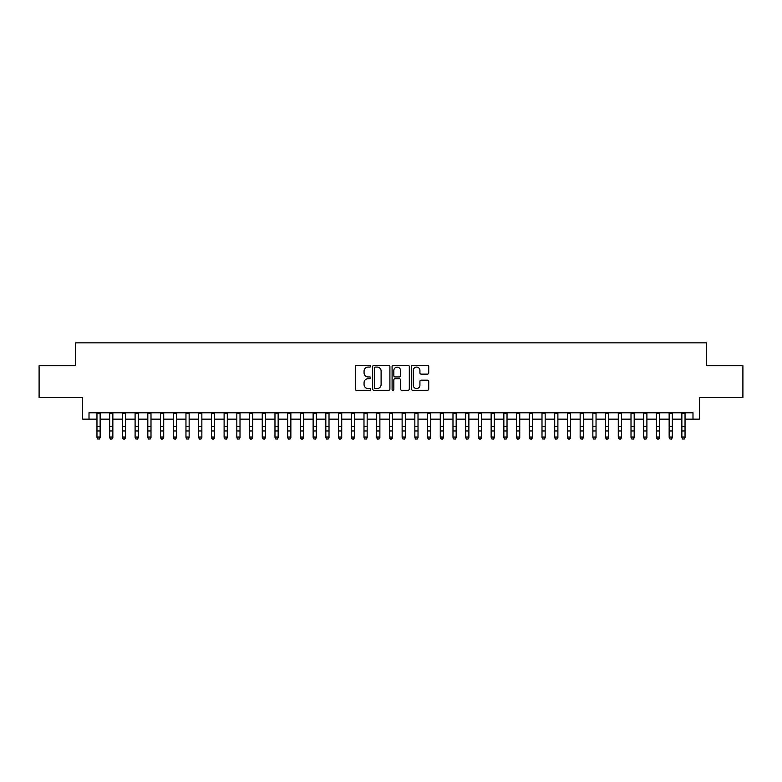<?xml version="1.0" encoding="UTF-8"?>
<svg xmlns="http://www.w3.org/2000/svg" width="782" height="782" viewBox="0 0 782 782"><rect width="100%" height="100%" fill="white"/><g stroke="black" fill="none" stroke-linecap="round" stroke-linejoin="round"><path stroke-width="1.17" d="M370.658 366.211A0.87 0.87 0 0 0 369.778 365.341L356.524 365.341A1.251 1.251 0 0 0 355.272 366.582L355.272 389.055A1.251 1.251 0 0 0 356.524 390.296L369.778 390.296A0.87 0.87 0 0 0 370.658 389.426A0.87 0.87 0 0 0 369.778 388.556L368.068 388.556A3.998 3.998 0 0 1 364.07 384.558L364.07 382.681A3.998 3.998 0 0 1 368.068 378.693L369.778 378.693A0.87 0.87 0 0 0 370.658 377.814A0.87 0.87 0 0 0 369.778 376.944L368.068 376.944A3.998 3.998 0 0 1 364.07 372.955L364.07 371.079A3.998 3.998 0 0 1 368.068 367.081L369.778 367.081A0.87 0.87 0 0 0 370.658 366.211M427.48 374.138A1.251 1.251 0 0 0 428.722 372.887L428.722 366.582A1.251 1.251 0 0 0 427.48 365.341L412.749 365.341A1.251 1.251 0 0 0 411.498 366.582L411.498 389.055A1.251 1.251 0 0 0 412.749 390.296L427.48 390.296A1.251 1.251 0 0 0 428.722 389.055L428.722 381.44A1.251 1.251 0 0 0 427.48 380.189L421.175 380.189A1.251 1.251 0 0 0 419.924 381.44L419.924 385.213A3.343 3.343 0 0 1 416.591 388.556A3.343 3.343 0 0 1 413.248 385.213L413.248 370.424A3.343 3.343 0 0 1 416.591 367.081A3.343 3.343 0 0 1 419.924 370.424L419.924 372.887A1.251 1.251 0 0 0 421.175 374.138L427.48 374.138M89.011 419.142L89.011 412.788L692.989 412.788L692.989 419.142L699.352 419.142L699.352 397.53L742.9 397.53L742.9 365.741L706.341 365.741L706.341 342.848L75.659 342.848L75.659 365.741L39.1 365.741L39.1 397.53L82.648 397.53L82.648 419.142L96.958 419.142M389.905 366.582A1.251 1.251 0 0 0 388.664 365.341L373.933 365.341A1.251 1.251 0 0 0 372.682 366.582L372.682 389.055A1.251 1.251 0 0 0 373.933 390.296L388.664 390.296A1.251 1.251 0 0 0 389.905 389.055L389.905 366.582M393.336 365.341L408.067 365.341A1.251 1.251 0 0 1 409.318 366.582L409.318 389.055A1.251 1.251 0 0 1 408.067 390.296L401.762 390.296A1.251 1.251 0 0 1 400.521 389.055L400.521 379.944A1.251 1.251 0 0 0 399.27 378.693L395.086 378.693A1.251 1.251 0 0 0 393.835 379.944L393.835 389.426A0.87 0.87 0 0 1 392.965 390.296A0.87 0.87 0 0 1 392.095 389.426L392.095 366.582A1.251 1.251 0 0 1 393.336 365.341M100.135 419.142L109.676 419.142M112.852 419.142L122.383 419.142M125.57 419.142L135.1 419.142M138.277 419.142L147.818 419.142M150.994 419.142L160.535 419.142M163.712 419.142L173.252 419.142M176.429 419.142L185.96 419.142M189.146 419.142L198.677 419.142M201.854 419.142L211.394 419.142M214.571 419.142L224.111 419.142M227.288 419.142L236.829 419.142M240.006 419.142L249.536 419.142M252.723 419.142L262.253 419.142M265.43 419.142L274.971 419.142M278.148 419.142L287.688 419.142M290.865 419.142L300.405 419.142M303.582 419.142L313.123 419.142M316.299 419.142L325.83 419.142M329.017 419.142L338.547 419.142M341.724 419.142L351.265 419.142M354.442 419.142L363.982 419.142M367.159 419.142L376.699 419.142M379.876 419.142L389.407 419.142M392.593 419.142L402.124 419.142M405.301 419.142L414.841 419.142M418.018 419.142L427.558 419.142M430.735 419.142L440.276 419.142M443.453 419.142L452.983 419.142M456.17 419.142L465.701 419.142M468.877 419.142L478.418 419.142M481.595 419.142L491.135 419.142M494.312 419.142L503.852 419.142M507.029 419.142L516.57 419.142M519.747 419.142L529.277 419.142M532.464 419.142L541.994 419.142M545.171 419.142L554.712 419.142M557.889 419.142L567.429 419.142M570.606 419.142L580.146 419.142M583.323 419.142L592.854 419.142M596.04 419.142L605.571 419.142M608.748 419.142L618.288 419.142M621.465 419.142L631.006 419.142M634.182 419.142L643.723 419.142M646.9 419.142L656.43 419.142M659.617 419.142L669.148 419.142M672.324 419.142L681.865 419.142M685.042 419.142L692.989 419.142M375.301 367.081A0.87 0.87 0 0 0 374.431 367.96L374.431 387.677A0.87 0.87 0 0 0 375.301 388.556L377.12 388.556A3.998 3.998 0 0 0 381.108 384.558L381.108 371.079A3.998 3.998 0 0 0 377.12 367.081L375.301 367.081M400.521 370.482A3.343 3.343 0 0 0 397.178 367.149A3.343 3.343 0 0 0 393.835 370.482L393.835 375.692A1.251 1.251 0 0 0 395.086 376.944L399.27 376.944A1.251 1.251 0 0 0 400.521 375.692L400.521 370.482M100.135 412.788L100.135 437.754L99.177 439.152L97.906 438.868L99.177 439.152M96.958 412.788L96.958 437.04L100.135 437.04L99.177 438.868M97.906 439.152L96.958 437.754L97.906 438.868M112.852 412.788L112.852 437.754L111.894 439.152L110.624 438.868L111.894 439.152M109.676 412.788L109.676 437.04L112.852 437.04L111.894 438.868M110.624 439.152L109.676 437.754L110.624 438.868M125.57 412.788L125.57 437.754L124.612 439.152L123.341 438.868L124.612 439.152M122.383 412.788L122.383 437.04L125.57 437.04L124.612 438.868M123.341 439.152L122.383 437.754L123.341 438.868M138.277 412.788L138.277 437.754L137.329 439.152L136.058 438.868L137.329 439.152M135.1 412.788L135.1 437.04L138.277 437.04L137.329 438.868M136.058 439.152L135.1 437.754L136.058 438.868M150.994 412.788L150.994 437.754L150.046 439.152L148.775 438.868L150.046 439.152M147.818 412.788L147.818 437.04L150.994 437.04L150.046 438.868M148.775 439.152L147.818 437.754L148.775 438.868M163.712 412.788L163.712 437.754L162.754 439.152L161.483 438.868L162.754 439.152M160.535 412.788L160.535 437.04L163.712 437.04L162.754 438.868M161.483 439.152L160.535 437.754L161.483 438.868M176.429 412.788L176.429 437.754L175.471 439.152L174.2 438.868L175.471 439.152M173.252 412.788L173.252 437.04L176.429 437.04L175.471 438.868M174.2 439.152L173.252 437.754L174.2 438.868M189.146 412.788L189.146 437.754L188.188 439.152L186.918 438.868L188.188 439.152M185.96 412.788L185.96 437.04L189.146 437.04L188.188 438.868M186.918 439.152L185.96 437.754L186.918 438.868M201.854 412.788L201.854 437.754L200.906 439.152L199.635 438.868L200.906 439.152M198.677 412.788L198.677 437.04L201.854 437.04L200.906 438.868M199.635 439.152L198.677 437.754L199.635 438.868M214.571 412.788L214.571 437.754L213.623 439.152L212.352 438.868L213.623 439.152M211.394 412.788L211.394 437.04L214.571 437.04L213.623 438.868M212.352 439.152L211.394 437.754L212.352 438.868M227.288 412.788L227.288 437.754L226.33 439.152L225.06 438.868L226.33 439.152M224.111 412.788L224.111 437.04L227.288 437.04L226.33 438.868M225.06 439.152L224.111 437.754L225.06 438.868M240.006 412.788L240.006 437.754L239.048 439.152L237.777 438.868L239.048 439.152M236.829 412.788L236.829 437.04L240.006 437.04L239.048 438.868M237.777 439.152L236.829 437.754L237.777 438.868M252.723 412.788L252.723 437.754L251.765 439.152L250.494 438.868L251.765 439.152M249.536 412.788L249.536 437.04L252.723 437.04L251.765 438.868M250.494 439.152L249.536 437.754L250.494 438.868M265.43 412.788L265.43 437.754L264.482 439.152L263.211 438.868L264.482 439.152M262.253 412.788L262.253 437.04L265.43 437.04L264.482 438.868M263.211 439.152L262.253 437.754L263.211 438.868M278.148 412.788L278.148 437.754L277.199 439.152L275.929 438.868L277.199 439.152M274.971 412.788L274.971 437.04L278.148 437.04L277.199 438.868M275.929 439.152L274.971 437.754L275.929 438.868M290.865 412.788L290.865 437.754L289.917 439.152L288.636 438.868L289.917 439.152M287.688 412.788L287.688 437.04L290.865 437.04L289.917 438.868M288.636 439.152L287.688 437.754L288.636 438.868M303.582 412.788L303.582 437.754L302.624 439.152L301.353 438.868L302.624 439.152M300.405 412.788L300.405 437.04L303.582 437.04L302.624 438.868M301.353 439.152L300.405 437.754L301.353 438.868M316.299 412.788L316.299 437.754L315.342 439.152L314.071 438.868L315.342 439.152M313.123 412.788L313.123 437.04L316.299 437.04L315.342 438.868M314.071 439.152L313.123 437.754L314.071 438.868M329.017 412.788L329.017 437.754L328.059 439.152L326.788 438.868L328.059 439.152M325.83 412.788L325.83 437.04L329.017 437.04L328.059 438.868M326.788 439.152L325.83 437.754L326.788 438.868M341.724 412.788L341.724 437.754L340.776 439.152L339.505 438.868L340.776 439.152M338.547 412.788L338.547 437.04L341.724 437.04L340.776 438.868M339.505 439.152L338.547 437.754L339.505 438.868M354.442 412.788L354.442 437.754L353.493 439.152L352.223 438.868L353.493 439.152M351.265 412.788L351.265 437.04L354.442 437.04L353.493 438.868M352.223 439.152L351.265 437.754L352.223 438.868M367.159 412.788L367.159 437.754L366.201 439.152L364.93 438.868L366.201 439.152M363.982 412.788L363.982 437.04L367.159 437.04L366.201 438.868M364.93 439.152L363.982 437.754L364.93 438.868M379.876 412.788L379.876 437.754L378.918 439.152L377.647 438.868L378.918 439.152M376.699 412.788L376.699 437.04L379.876 437.04L378.918 438.868M377.647 439.152L376.699 437.754L377.647 438.868M392.593 412.788L392.593 437.754L391.635 439.152L390.365 438.868L391.635 439.152M389.407 412.788L389.407 437.04L392.593 437.04L391.635 438.868M390.365 439.152L389.407 437.754L390.365 438.868M405.301 412.788L405.301 437.754L404.353 439.152L403.082 438.868L404.353 439.152M402.124 412.788L402.124 437.04L405.301 437.04L404.353 438.868M403.082 439.152L402.124 437.754L403.082 438.868M418.018 412.788L418.018 437.754L417.07 439.152L415.799 438.868L417.07 439.152M414.841 412.788L414.841 437.04L418.018 437.04L417.07 438.868M415.799 439.152L414.841 437.754L415.799 438.868M430.735 412.788L430.735 437.754L429.777 439.152L428.507 438.868L429.777 439.152M427.558 412.788L427.558 437.04L430.735 437.04L429.777 438.868M428.507 439.152L427.558 437.754L428.507 438.868M443.453 412.788L443.453 437.754L442.495 439.152L441.224 438.868L442.495 439.152M440.276 412.788L440.276 437.04L443.453 437.04L442.495 438.868M441.224 439.152L440.276 437.754L441.224 438.868M456.17 412.788L456.17 437.754L455.212 439.152L453.941 438.868L455.212 439.152M452.983 412.788L452.983 437.04L456.17 437.04L455.212 438.868M453.941 439.152L452.983 437.754L453.941 438.868M468.877 412.788L468.877 437.754L467.929 439.152L466.659 438.868L467.929 439.152M465.701 412.788L465.701 437.04L468.877 437.04L467.929 438.868M466.659 439.152L465.701 437.754L466.659 438.868M481.595 412.788L481.595 437.754L480.647 439.152L479.376 438.868L480.647 439.152M478.418 412.788L478.418 437.04L481.595 437.04L480.647 438.868M479.376 439.152L478.418 437.754L479.376 438.868M494.312 412.788L494.312 437.754L493.364 439.152L492.083 438.868L493.364 439.152M491.135 412.788L491.135 437.04L494.312 437.04L493.364 438.868M492.083 439.152L491.135 437.754L492.083 438.868M507.029 412.788L507.029 437.754L506.071 439.152L504.801 438.868L506.071 439.152M503.852 412.788L503.852 437.04L507.029 437.04L506.071 438.868M504.801 439.152L503.852 437.754L504.801 438.868M519.747 412.788L519.747 437.754L518.789 439.152L517.518 438.868L518.789 439.152M516.57 412.788L516.57 437.04L519.747 437.04L518.789 438.868M517.518 439.152L516.57 437.754L517.518 438.868M532.464 412.788L532.464 437.754L531.506 439.152L530.235 438.868L531.506 439.152M529.277 412.788L529.277 437.04L532.464 437.04L531.506 438.868M530.235 439.152L529.277 437.754L530.235 438.868M545.171 412.788L545.171 437.754L544.223 439.152L542.952 438.868L544.223 439.152M541.994 412.788L541.994 437.04L545.171 437.04L544.223 438.868M542.952 439.152L541.994 437.754L542.952 438.868M557.889 412.788L557.889 437.754L556.94 439.152L555.67 438.868L556.94 439.152M554.712 412.788L554.712 437.04L557.889 437.04L556.94 438.868M555.67 439.152L554.712 437.754L555.67 438.868M570.606 412.788L570.606 437.754L569.648 439.152L568.377 438.868L569.648 439.152M567.429 412.788L567.429 437.04L570.606 437.04L569.648 438.868M568.377 439.152L567.429 437.754L568.377 438.868M583.323 412.788L583.323 437.754L582.365 439.152L581.094 438.868L582.365 439.152M580.146 412.788L580.146 437.04L583.323 437.04L582.365 438.868M581.094 439.152L580.146 437.754L581.094 438.868M596.04 412.788L596.04 437.754L595.082 439.152L593.812 438.868L595.082 439.152M592.854 412.788L592.854 437.04L596.04 437.04L595.082 438.868M593.812 439.152L592.854 437.754L593.812 438.868M608.748 412.788L608.748 437.754L607.8 439.152L606.529 438.868L607.8 439.152M605.571 412.788L605.571 437.04L608.748 437.04L607.8 438.868M606.529 439.152L605.571 437.754L606.529 438.868M621.465 412.788L621.465 437.754L620.517 439.152L619.246 438.868L620.517 439.152M618.288 412.788L618.288 437.04L621.465 437.04L620.517 438.868M619.246 439.152L618.288 437.754L619.246 438.868M634.182 412.788L634.182 437.754L633.225 439.152L631.954 438.868L633.225 439.152M631.006 412.788L631.006 437.04L634.182 437.04L633.225 438.868M631.954 439.152L631.006 437.754L631.954 438.868M646.9 412.788L646.9 437.754L645.942 439.152L644.671 438.868L645.942 439.152M643.723 412.788L643.723 437.04L646.9 437.04L645.942 438.868M644.671 439.152L643.723 437.754L644.671 438.868M659.617 412.788L659.617 437.754L658.659 439.152L657.388 438.868L658.659 439.152M656.43 412.788L656.43 437.04L659.617 437.04L658.659 438.868M657.388 439.152L656.43 437.754L657.388 438.868M672.324 412.788L672.324 437.754L671.376 439.152L670.106 438.868L671.376 439.152M669.148 412.788L669.148 437.04L672.324 437.04L671.376 438.868M670.106 439.152L669.148 437.754L670.106 438.868M685.042 412.788L685.042 437.754L684.094 439.152L682.823 438.868L684.094 439.152M681.865 412.788L681.865 437.04L685.042 437.04L684.094 438.868M682.823 439.152L681.865 437.754L682.823 438.868M100.135 426.62L96.958 426.62M100.135 430.98L96.958 430.98M100.135 413.199L96.958 413.199M112.852 426.62L109.676 426.62M112.852 430.98L109.676 430.98M112.852 413.199L109.676 413.199M125.57 426.62L122.383 426.62M125.57 430.98L122.383 430.98M125.57 413.199L122.383 413.199M138.277 426.62L135.1 426.62M138.277 430.98L135.1 430.98M138.277 413.199L135.1 413.199M150.994 426.62L147.818 426.62M150.994 430.98L147.818 430.98M150.994 413.199L147.818 413.199M163.712 426.62L160.535 426.62M163.712 430.98L160.535 430.98M163.712 413.199L160.535 413.199M176.429 426.62L173.252 426.62M176.429 430.98L173.252 430.98M176.429 413.199L173.252 413.199M189.146 426.62L185.96 426.62M189.146 430.98L185.96 430.98M189.146 413.199L185.96 413.199M201.854 426.62L198.677 426.62M201.854 430.98L198.677 430.98M201.854 413.199L198.677 413.199M214.571 426.62L211.394 426.62M214.571 430.98L211.394 430.98M214.571 413.199L211.394 413.199M227.288 426.62L224.111 426.62M227.288 430.98L224.111 430.98M227.288 413.199L224.111 413.199M240.006 426.62L236.829 426.62M240.006 430.98L236.829 430.98M240.006 413.199L236.829 413.199M252.723 426.62L249.536 426.62M252.723 430.98L249.536 430.98M252.723 413.199L249.536 413.199M265.43 426.62L262.253 426.62M265.43 430.98L262.253 430.98M265.43 413.199L262.253 413.199M278.148 426.62L274.971 426.62M278.148 430.98L274.971 430.98M278.148 413.199L274.971 413.199M290.865 426.62L287.688 426.62M290.865 430.98L287.688 430.98M290.865 413.199L287.688 413.199M303.582 426.62L300.405 426.62M303.582 430.98L300.405 430.98M303.582 413.199L300.405 413.199M316.299 426.62L313.123 426.62M316.299 430.98L313.123 430.98M316.299 413.199L313.123 413.199M329.017 426.62L325.83 426.62M329.017 430.98L325.83 430.98M329.017 413.199L325.83 413.199M341.724 426.62L338.547 426.62M341.724 430.98L338.547 430.98M341.724 413.199L338.547 413.199M354.442 426.62L351.265 426.62M354.442 430.98L351.265 430.98M354.442 413.199L351.265 413.199M367.159 426.62L363.982 426.62M367.159 430.98L363.982 430.98M367.159 413.199L363.982 413.199M379.876 426.62L376.699 426.62M379.876 430.98L376.699 430.98M379.876 413.199L376.699 413.199M392.593 426.62L389.407 426.62M392.593 430.98L389.407 430.98M392.593 413.199L389.407 413.199M405.301 426.62L402.124 426.62M405.301 430.98L402.124 430.98M405.301 413.199L402.124 413.199M418.018 426.62L414.841 426.62M418.018 430.98L414.841 430.98M418.018 413.199L414.841 413.199M430.735 426.62L427.558 426.62M430.735 430.98L427.558 430.98M430.735 413.199L427.558 413.199M443.453 426.62L440.276 426.62M443.453 430.98L440.276 430.98M443.453 413.199L440.276 413.199M456.17 426.62L452.983 426.62M456.17 430.98L452.983 430.98M456.17 413.199L452.983 413.199M468.877 426.62L465.701 426.62M468.877 430.98L465.701 430.98M468.877 413.199L465.701 413.199M481.595 426.62L478.418 426.62M481.595 430.98L478.418 430.98M481.595 413.199L478.418 413.199M494.312 426.62L491.135 426.62M494.312 430.98L491.135 430.98M494.312 413.199L491.135 413.199M507.029 426.62L503.852 426.62M507.029 430.98L503.852 430.98M507.029 413.199L503.852 413.199M519.747 426.62L516.57 426.62M519.747 430.98L516.57 430.98M519.747 413.199L516.57 413.199M532.464 426.62L529.277 426.62M532.464 430.98L529.277 430.98M532.464 413.199L529.277 413.199M545.171 426.62L541.994 426.62M545.171 430.98L541.994 430.98M545.171 413.199L541.994 413.199M557.889 426.62L554.712 426.62M557.889 430.98L554.712 430.98M557.889 413.199L554.712 413.199M570.606 426.62L567.429 426.62M570.606 430.98L567.429 430.98M570.606 413.199L567.429 413.199M583.323 426.62L580.146 426.62M583.323 430.98L580.146 430.98M583.323 413.199L580.146 413.199M596.04 426.62L592.854 426.62M596.04 430.98L592.854 430.98M596.04 413.199L592.854 413.199M608.748 426.62L605.571 426.62M608.748 430.98L605.571 430.98M608.748 413.199L605.571 413.199M621.465 426.62L618.288 426.62M621.465 430.98L618.288 430.98M621.465 413.199L618.288 413.199M634.182 426.62L631.006 426.62M634.182 430.98L631.006 430.98M634.182 413.199L631.006 413.199M646.9 426.62L643.723 426.62M646.9 430.98L643.723 430.98M646.9 413.199L643.723 413.199M659.617 426.62L656.43 426.62M659.617 430.98L656.43 430.98M659.617 413.199L656.43 413.199M672.324 426.62L669.148 426.62M672.324 430.98L669.148 430.98M672.324 413.199L669.148 413.199M685.042 426.62L681.865 426.62M685.042 430.98L681.865 430.98M685.042 413.199L681.865 413.199"/></g></svg>
